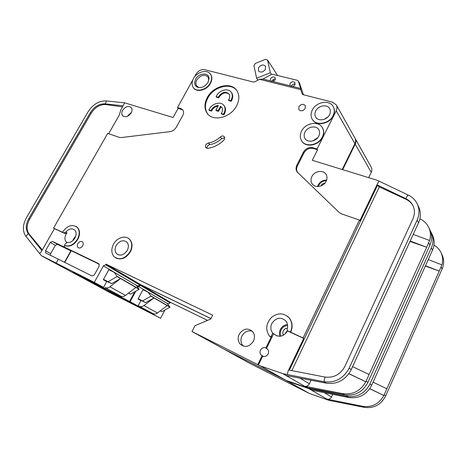 <?xml version="1.0" encoding="UTF-8"?>
<svg xmlns="http://www.w3.org/2000/svg" width="467" height="467" viewBox="0 0 467 467"><rect width="100%" height="100%" fill="white"/><g stroke="black" fill="none" stroke-linecap="round" stroke-linejoin="round"><path stroke-width="0.7" d="M353.186 147.14L351.523 150.537M343.379 167.145L342.352 169.544M164.863 310.065L160.578 318.249L110.212 292.756L79.016 275.921M137.847 287.339L138.355 286.394L143.246 289.26L138.022 299.067L140.911 300.678L138.051 306.048L107.953 291.029L160.578 318.249M162.995 300.906L168.12 303.836L170.151 302.949L140.503 285.43L140.847 284.794L170.467 302.347L170.151 302.949M355.066 138.325L355.27 138.676C356.134 140.38 356.105 142.213 355.194 144.169L342.702 169.655M93.295 283.148L130.13 301.758L135.78 291.204M138.355 286.394L140.503 285.43M210.95 318.617L140.847 284.794M223.36 348.773L249.652 363.285L309.411 393.477L287.631 381.259L308.623 388.544L312.919 389.425L313.036 388.877M285.355 380.021L223.349 348.791M371.16 166.976L371.253 167.145C372.082 168.774 372.076 170.513 371.236 172.352L368.691 177.647M207.587 320.38L170.467 302.347M168.12 303.836L167.892 304.268M130.13 301.758L138.051 306.048M79.437 276.201L93.289 283.165M138.162 306.486L138.501 305.85M143.007 309.107L143.363 308.436M153.439 314.379L153.69 313.906M163.736 301.343L143.246 289.26M430.492 231.223L431.187 232.478C433.545 237.44 433.592 242.571 431.327 247.884L432.495 250.16L371.329 385.97C366.186 394.983 358.662 398.83 348.756 397.51L311.763 390.208L309.119 388.678M441.023 252.641L441.905 254.451C444.146 259.15 444.216 263.989 442.126 268.957L385.649 395.958L384.166 394.825L439.254 271.111L425.332 266.067M431.327 247.884L369.952 383.985C364.879 393.523 357.185 397.633 346.882 396.32L312.919 389.425M369.771 388.649L383.862 395.473C379.046 403.978 371.936 407.58 362.526 406.29L327.332 399.203C329.177 399.443 330.566 398.701 331.5 396.962L332.708 394.341M386.857 388.777L373.057 382.164M425.478 265.752L439.254 271.111L441.887 264.842L428.251 259.594M431.327 232.764L432.343 234.854C434.351 238.993 434.678 243.354 433.341 247.936L432.495 250.16M441.893 264.847L441.887 264.842C443.142 260.493 442.809 256.336 440.889 252.367C439.33 249.302 437.024 246.874 433.977 245.087M347.092 395.205L346.882 396.32L348.756 397.51M385.649 395.958C380.979 404.831 373.816 408.619 364.161 407.329L329.171 400.406L308.623 388.544M384.166 394.825L383.862 395.473L369.718 388.725M285.337 380.068L285.938 380.319M285.903 380.389L287.631 381.259M309.411 393.477L329.171 400.406M148.15 292.214L167.198 303.369L169.97 307.216L150.969 296.183L148.15 292.214L143.007 289.709M138.214 298.705L145.663 302.598L140.123 300.094M160.356 310.806L161.944 311.693L160.28 310.864M138.238 305.704L153.001 313.643C154.46 314.303 155.955 314.087 157.49 312.989L143.97 305.552C142.394 306.685 140.859 306.918 139.376 306.247L138.25 305.681M167.192 305.599L157.49 312.989M143.97 305.552L153.964 297.923L145.663 302.598M170.052 307.058L151.051 296.025M142.616 300.894L150.969 296.183M169.97 307.216L161.944 311.693M287.614 325.528L287.31 325.569M292.908 86.512L290.007 85.788L290.048 83.611C291.741 81.503 293.375 81.194 294.957 82.682L294.893 84.807L292.908 86.512L300.701 88.456L298.267 81.124L297.339 80.312L272.687 74.317L271.274 74.551L262.979 79.046L270.375 80.89L270.446 78.76C272.086 76.711 273.668 76.39 275.197 77.796L275.127 79.921L273.183 81.591L270.375 80.89M295.156 84.054C293.615 83.826 292.389 84.428 291.478 85.858L291.268 86.383M275.396 79.186C273.942 79.046 272.792 79.653 271.946 80.995L271.736 81.497M304.98 132.097C303.883 134.379 303.871 136.481 304.933 138.407C307.374 143.089 316.264 141.618 318.809 136.043C319.872 133.801 319.901 131.735 318.885 129.844C316.451 125.051 307.531 126.545 304.98 132.097M315.727 110.965C314.682 113.131 314.641 115.133 315.616 116.972C317.951 121.7 327.04 120.229 329.579 114.637C330.595 112.506 330.642 110.539 329.72 108.735C327.39 103.902 318.272 105.396 315.727 110.965M228.456 100.078L228.918 100.656L231.159 101.281L230.698 100.703L228.456 100.078L228.935 99.308C229.927 97.334 229.974 95.589 229.069 94.065C225.689 91.129 222.222 91.935 218.661 96.476L218.293 97.27L216.098 96.669L216.484 95.881C219.472 89.892 228.626 87.732 231.358 92.454C232.642 94.62 232.578 97.113 231.159 99.92L230.698 100.703M229.087 94.1C225.596 91.847 222.274 92.828 219.128 97.054L218.76 97.848L216.571 97.241L216.098 96.669M231.305 92.373L231.813 93.038C233.097 95.204 233.033 97.691 231.614 100.498L231.159 101.281M218.048 106.143C215.415 106.517 213.378 107.918 211.925 110.34L211.551 111.14L209.368 110.51L208.889 109.943L209.274 109.15C212.263 103.178 221.288 101.024 224.078 105.7C225.433 107.924 225.38 110.492 223.921 113.393L223.454 114.176L223.921 114.742L221.691 114.088L221.218 113.528L223.454 114.176M223.979 105.565L224.545 106.272C225.894 108.496 225.841 111.058 224.388 113.954L223.921 114.742M208.889 109.943L211.072 110.58L211.446 109.78C213.139 107.036 215.439 105.63 218.363 105.554L215.877 110.148L218.077 110.784L220.564 106.178L221.802 107.352C222.882 109.19 222.689 111.251 221.218 113.528M195.685 79.139C193.922 82.892 194.517 85.584 197.459 87.218C201.563 88.304 205.077 86.699 208.002 82.402L209 78.526C209.047 72.192 198.895 72.729 195.685 79.139M208.877 80.038L208.177 77.119C204.517 74.008 200.722 74.954 196.794 79.956C195.638 82.192 195.574 84.153 196.613 85.835L198.417 87.294L199.8 87.65M116.248 245.414C114.637 248.683 114.742 251.439 116.569 253.686C120.276 256.319 123.843 255.233 127.263 250.423C128.845 247.183 128.746 244.451 126.977 242.227C123.265 239.536 119.686 240.598 116.248 245.414M318.406 186.502L318.938 185.02C320.619 182.107 323.094 180.706 326.363 180.822M73.196 240.283L75.596 236.565M280.994 336.182C280.095 334.127 280.142 332.019 281.128 329.86C282.582 327.157 284.742 325.721 287.619 325.563M325.394 118.787L326.614 118.04M258.537 67.715L258.426 70.873C260.656 72.881 262.979 72.379 265.396 69.361L265.513 66.232C263.283 64.207 260.954 64.697 258.537 67.715M127.853 116.137L128.267 115.256L131.496 112.331M74.918 238.036C72.84 241.311 70.307 242.805 67.306 242.525L65.409 243.646L64.399 245.438C69.279 247.02 73.628 244.947 77.446 239.221C79.863 234.399 79.793 230.435 77.224 227.33C72.21 223.88 67.295 225.514 62.473 232.233L63.827 232.864L65.765 232.14C68.97 228.655 71.971 227.972 74.767 230.097C76.483 232.175 76.535 234.819 74.918 238.036M66.828 242.531L66.326 242.104C64.563 240.009 64.499 237.341 66.139 234.107L66.968 232.87L65.03 233.593L54.452 228.649L41.347 251.596L39.613 253.505L41.44 255.688L94.322 282.366L103.37 265.898L105.665 264.842L106.038 264.159L140.298 284.467L139.96 285.103L105.665 264.842M287.584 330.829L287.514 330.969C283.381 336.923 278.752 337.845 273.639 333.742L272.757 333.129L271.216 336.298L269.856 336.596L269.459 336.141C265.291 329.708 265.974 323.444 271.514 317.356C278.052 312.493 283.989 312.756 289.336 318.138C292.289 322.306 292.663 326.958 290.439 332.09L303.095 337.985L359.403 220.039L341.698 213.944L339.06 212.351L296.983 171.803C295.786 169.737 295.769 167.478 296.93 165.026L303.439 152.16C305.727 148.465 308.868 146.994 312.855 147.741L317.058 148.985L317.56 149.738L312.271 160.298L377.19 180.28L379 181.108L376.992 184.809L405.677 198.603C408.899 200.127 411.304 202.404 412.881 205.445C414.929 209.701 414.941 214.137 412.921 218.772L345.002 366.169C340.513 374.47 333.829 378.095 324.944 377.05L324.005 381.737L283.276 373.746L260.271 365.906L258.432 364.984L262.734 356.14L260.96 354.885C259.874 353.484 259.716 351.902 260.481 350.133C261.841 347.886 263.633 347.156 265.863 347.944L271.455 336.462L270.119 336.777M290.439 332.09L287.386 330.683L286.995 329.591C288.11 326.386 287.748 323.526 285.909 321.004C280.784 316.62 276.085 317.455 271.817 323.503C270.276 327.005 270.556 330.169 272.658 333.012L272.757 333.129M326.17 181.237C323.602 186.981 314.595 188.364 311.921 183.496C310.713 181.389 310.683 179.1 311.839 176.631C314.419 170.91 323.468 169.515 326.129 174.5C327.279 176.573 327.291 178.814 326.17 181.237M128.536 238.456L129.943 239.635C132.575 242.957 132.721 247.043 130.363 251.888C126.008 258.368 121.076 260.353 115.571 257.837M113.534 244.177C117.007 237.475 125.763 234.848 129.639 239.431C132.278 242.758 132.418 246.845 130.06 251.69C124.928 258.905 119.587 260.551 114.03 256.622C111.269 253.242 111.105 249.092 113.534 244.177M305.225 108.432C303.042 111.169 300.906 111.555 298.822 109.587L298.874 106.745C301.063 104.007 303.206 103.627 305.29 105.612L305.225 108.432M210.383 74.037L210.81 74.609C212.304 77.096 212.199 79.991 210.506 83.301C207.091 90.02 197.08 92.787 193.706 88.035M193.478 78.555C196.998 71.661 207.459 68.999 210.576 74.311C212.071 76.798 211.965 79.699 210.267 83.009C206.758 89.944 196.321 92.571 193.204 87.405C191.633 84.866 191.727 81.918 193.478 78.555M236.606 105.805C230.657 117.859 212.485 122.109 206.992 113.026C204.202 108.548 204.289 103.411 207.266 97.609C213.256 85.665 231.509 81.334 237.008 90.861C239.553 95.192 239.425 100.177 236.606 105.805M236.716 90.429C230.5 82.122 213.472 86.839 207.745 98.181C204.774 103.972 204.686 109.109 207.476 113.586L207.978 114.257M253.418 341.161C249.442 346.934 245.012 347.909 240.131 344.08C237.884 341.219 237.569 337.95 239.197 334.273C243.214 328.482 247.673 327.56 252.565 331.506C254.713 334.325 255 337.542 253.418 341.161M252.279 331.196C247.954 330.087 244.515 331.687 241.97 335.989C240.359 339.637 240.674 342.883 242.916 345.726L243.313 346.135M333.304 106.75L333.485 107.066C334.857 109.763 334.781 112.699 333.269 115.869C329.504 124.169 316.083 126.458 312.446 119.575M312.312 110.06C316.136 101.718 329.819 99.459 333.31 106.756C334.681 109.453 334.606 112.389 333.094 115.571C329.282 123.965 315.663 126.172 312.154 119.108C310.678 116.336 310.73 113.318 312.312 110.06M82.694 245.864C81.153 248.024 79.571 248.555 77.948 247.446C77.09 246.43 77.055 245.14 77.837 243.581C79.378 241.421 80.96 240.896 82.589 242.011C83.435 243.027 83.465 244.311 82.694 245.864M220.296 136.977C221.913 135.704 223.284 135.658 224.393 136.825L224.376 139.44L223.64 140.404C218.895 144.793 213.635 147.449 207.856 148.366L205.76 147.59C204.984 145.447 205.865 143.924 208.393 143.001C212.754 142.295 216.717 140.287 220.296 136.977L221.726 138.594L224.726 137.683M322.353 127.625L322.633 128.081C324.127 130.906 324.086 133.988 322.499 137.333C318.768 145.523 305.821 147.887 301.916 141.238M301.577 131.122C305.4 122.803 318.798 120.562 322.446 127.783C323.946 130.608 323.9 133.696 322.312 137.047C318.506 145.418 305.179 147.619 301.513 140.631C299.896 137.73 299.919 134.56 301.577 131.122M265.863 347.944L267.673 349.252C268.735 350.641 268.887 352.206 268.134 353.957C266.768 356.222 264.97 356.946 262.734 356.14M76.267 226.518L77.551 227.534C80.114 230.64 80.184 234.603 77.773 239.413C73.955 245.146 69.612 247.212 64.732 245.63L64.399 245.438M131.186 112.944C128.215 116.838 125.325 117.719 122.517 115.571C121.502 114.117 121.548 112.343 122.652 110.253C125.629 106.353 128.524 105.495 131.332 107.667C132.324 109.109 132.278 110.872 131.186 112.944M39.613 253.505L25.883 236.267C22.358 231.218 22.539 225.03 26.438 217.704L88.041 111.823C93.044 104.217 99.202 100.586 106.511 100.93L105.186 103.872L123.136 105.816M108.665 133.714L119.178 115.314L120.918 109.698L124.666 102.845L173.094 117.497L178.178 108.303L182.86 110.014M192.877 79.799L177.501 107.568L178.178 108.303M300.701 88.456L300.742 89.635L259.436 79.297L254.766 81.83L253.377 82.052L204.785 69.706C201.219 69.215 198.271 70.733 195.936 74.276L194.231 77.353M134.741 291.793L129.569 301.448L77.166 274.981M103.37 265.898L109.062 269.226L103.312 279.727L106.669 281.601L103.534 287.351L72.905 272.138L129.569 301.448M131.98 282.739L137.806 286.073L139.96 285.103M122.506 106.92L105.939 104.567C100.084 104.275 95.157 107.176 91.153 113.265L90.382 112.588L28.703 218.766L29.596 219.297C26.485 225.17 26.35 230.114 29.188 234.136L42.316 249.898M90.382 112.588C94.392 106.488 99.331 103.581 105.186 103.872L105.939 104.567M25.883 236.267L28.283 233.623C25.446 229.601 25.586 224.645 28.703 218.766M177.501 107.568L180.793 108.548L182.831 109.967C183.858 111.56 183.817 113.434 182.714 115.588L176.433 126.995C174.839 129.645 172.656 131.204 169.871 131.671L121.432 137.549L119.208 137.345L107.708 133.387L53.571 228.118L54.452 228.649M124.666 102.845L106.511 100.93M287.479 316.258L289.563 318.313C292.517 322.481 292.891 327.128 290.672 332.259M300.742 89.635L302.237 94.065L303.089 94.684L332.621 102.191L336.357 104.987C337.256 106.78 337.209 108.718 336.211 110.813L317.058 148.985M53.571 228.118L62.473 232.233M64.732 245.63L63.997 246.932L98.806 263.697L99.208 266.044L94.322 274.917L92.04 275.968L58.34 259.191L56.11 263.137M262.069 355.737L257.749 364.599L192.001 331.517L194.955 325.744L210.728 319.043L212.683 315.196L106.038 264.159M354.873 137.969L354.973 138.144C355.836 139.855 355.813 141.688 354.897 143.649L342.218 169.503M284.917 379.805L222.864 348.522L192.001 331.517M210.973 318.564L140.298 284.467M137.806 286.073L137.426 286.779M94.322 282.366L103.534 287.351M58.322 259.226L45.789 252.986L45.503 250.779L50.261 242.437L52.38 241.416L63.997 246.932M104.9 288.501L105.273 287.818M110.492 291.525L110.883 290.801M121.338 296.994L121.624 296.457M132.756 283.195L109.062 269.226M91.153 113.265L29.596 219.297M41.919 250.598L28.283 233.623L29.188 234.136M324.944 377.05L288.629 370.01L288.104 371.09L303.69 338.429L303.095 337.985M303.69 338.429L287.993 331.126M413.073 205.836C411.485 202.952 409.139 200.781 406.039 199.316L405.677 198.603L407.983 194.937C412.069 196.846 415.11 199.736 417.101 203.606C419.611 208.883 419.617 214.4 417.119 220.15L418.508 222.864L350.84 370.424C345.154 380.266 336.952 384.516 326.252 383.168L286.434 375.573L283.276 373.746M428.729 227.447L429.786 229.612C432.162 234.603 432.208 239.781 429.92 245.134L367.897 382.415L366.14 381.072L426.686 247.253L409.991 241.451M417.119 220.15L349.158 368.119C343.531 378.539 335.143 383.08 324.005 381.737L326.252 383.168M348.907 373.647L365.807 381.772C360.512 391.013 352.807 394.971 342.679 393.64L304.922 386.25C306.901 386.501 308.401 385.684 309.428 383.804L311.08 380.272M369.111 374.505L352.585 366.653M410.184 241.03L426.686 247.253L429.576 240.493L413.219 234.411M417.247 203.904L418.479 206.432C420.609 210.833 420.93 215.509 419.442 220.459L418.508 222.864M429.582 240.499L429.576 240.493C430.959 235.817 430.632 231.375 428.589 227.16C426.704 223.483 423.832 220.71 419.979 218.848L419.891 218.807M367.897 382.415C362.766 392.041 355.008 396.197 344.623 394.878L307.14 387.692L282.739 373.6M366.14 381.072L365.807 381.772L348.837 373.746M317.56 149.738L313.369 148.488C309.387 147.741 306.253 149.212 303.964 152.902L297.473 165.75C296.312 168.196 296.329 170.449 297.526 172.516L297.572 172.586M359.403 220.039L359.859 220.698L378.007 182.667M407.983 194.937L379 181.108M288.104 371.09L287.363 374.522M266.523 348.359L273.639 333.742M307.14 387.692L286.061 380.377L260.271 365.906M286.061 380.377L284.905 379.829M376.992 184.809L379.286 186.928L291.834 370.629M299.522 83.108L303.451 94.778M290.007 85.788L273.183 81.591M259.436 79.297L262.979 79.046M64.469 262.244L70.891 250.82L57.453 244.34L55.351 245.344L50.652 253.616L50.477 255.321M70.891 250.82L71.276 250.756L64.744 262.378M99.372 264.299L71.276 250.756M257.749 364.599L258.432 364.984M208.393 143.001L209.87 144.589C214.219 143.889 218.171 141.892 221.726 138.594M209.87 144.589C207.856 145.167 206.869 146.416 206.904 148.337M406.039 199.316L379.286 186.928M114.24 272.349L136.282 285.261L139.119 289.307L117.112 276.534L114.24 272.349L108.793 269.716M103.522 279.348L111.736 283.638L105.945 281.076M128.594 293.06L130.567 294.163L128.501 293.136M256.605 78.252L253.955 65.561L255.338 63.448L265.507 59.297L267.527 60.027L270.346 72.724L256.605 78.252L257.912 80.12M271.485 74.446L270.346 72.724M114.006 292.558L120.795 296.166C122.313 296.849 123.895 296.598 125.535 295.413L109.885 286.808C108.192 288.034 106.575 288.297 105.028 287.608L114.03 292.511M277.608 75.514L267.527 60.027M273.236 79.641L273.627 81.392M135.915 287.444L125.535 295.413M109.885 286.808L120.591 278.548L111.736 283.638M139.207 289.143L117.205 276.359M280.609 335.148L280.871 336.205M108.198 281.665L117.112 276.534M139.119 289.307L130.567 294.163M220.564 106.178L221.031 106.745L218.55 111.35L216.355 110.714L215.877 110.148M221.796 107.34L221.031 106.745M218.077 110.784L218.55 111.35M211.072 110.58L211.551 111.14M218.76 97.848L218.293 97.27M369.952 383.985L371.656 385.281M331.5 396.962L324.326 392.689M441.105 266.961L442.126 268.957M329.638 400.534L327.332 399.203M362.526 406.29L364.161 407.329M371.236 172.352L355.194 144.169M153.001 313.643L139.376 306.247M326.655 180.017C322.86 180.064 320.006 181.762 318.091 185.13L317.554 186.526M75.753 236.086L73.658 238.66L72.823 240.633M287.468 324.442C284.292 324.88 281.91 326.596 280.323 329.603C279.278 331.839 279.103 334.086 279.797 336.333M317.799 137.607L312.797 140.935M327.776 117.071L324.005 119.383M320.952 185.924L321.051 185.708C321.839 184.202 323.152 183.309 324.991 183.041M285.635 333.631L285.874 332.247L287.555 330.881M283.451 335.277C282.663 333.806 282.617 332.341 283.311 330.869C284.158 329.212 285.53 328.301 287.427 328.143M77.253 275.028L41.902 256.015M180.793 108.548L181.47 109.278M65.03 233.593L63.827 232.864M288.232 331.301L287.386 330.683M349.158 368.119L351.202 369.677M309.428 383.804L299.937 378.147M428.712 242.782L429.92 245.134M307.642 387.826L304.922 386.25M342.679 393.64L344.623 394.878M377.4 185.527L289.359 370.15M296.93 165.026L297.473 165.75M303.439 152.16L303.964 152.902M313.369 148.488L312.855 147.741M354.897 143.649L336.211 110.813M302.143 93.844L302.447 94.334M299.656 83.395L298.267 81.124M57.453 244.34L52.38 241.416M50.652 253.616L45.503 250.779M50.261 242.437L55.351 245.344M66.968 232.87L65.765 232.14M120.795 296.166L105.028 287.608M371.253 167.145L355.27 138.676M305.325 138.979L304.933 138.407M315.855 117.351L315.616 116.972M231.358 92.454L231.813 93.038M224.078 105.7L224.545 106.272M198.417 87.294L197.459 87.218M118.548 254.929L116.569 253.686M197.132 86.448L196.613 85.835M67.009 242.507L66.326 242.104M276.937 335.954L272.658 333.012M312.563 184.354L311.921 183.496M129.943 239.635L129.639 239.431M210.81 74.609L210.576 74.311M207.476 113.586L206.992 113.026M242.916 345.726L240.131 344.08M333.485 107.066L333.31 106.756M78.812 247.965L77.948 247.446M322.633 128.081L322.446 127.783M263.534 356.414L260.96 354.885M123.189 116.201L122.517 115.571M296.983 171.803L297.526 172.516M354.973 138.144L336.357 104.987M77.551 227.534L77.224 227.33M206.099 147.951L205.76 147.59M45.55 252.816L46.542 253.365M208.889 79.408L209 78.526M298.174 80.914L299.569 83.184"/></g></svg>
